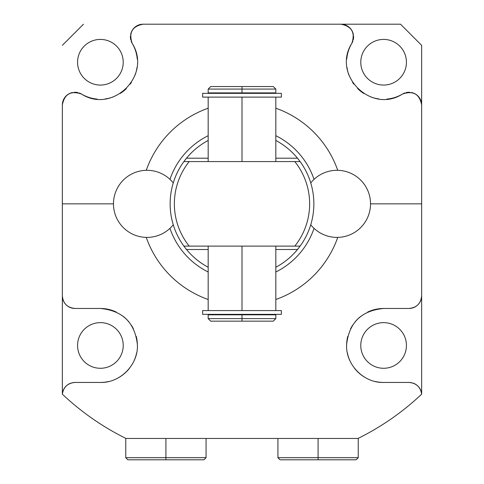 <?xml version="1.0" encoding="UTF-8"?>
<svg xmlns="http://www.w3.org/2000/svg" width="484" height="484" viewBox="0 0 484 484"><rect width="100%" height="100%" fill="white"/><g stroke="black" fill="none" stroke-linecap="round" stroke-linejoin="round"><path stroke-width="0.73" d="M358.009 438.456A261.717 261.717 0 0 0 421.649 394.176A261.717 261.717 0 0 1 358.009 438.456L125.991 438.456A261.717 261.717 0 0 1 62.351 394.176A261.717 261.717 0 0 0 125.991 438.456L358.009 438.456M146.259 170.308A101.452 101.452 0 0 1 208.18 108.204A101.452 101.452 0 0 0 146.259 170.308M275.82 108.204A101.452 101.452 0 0 1 337.741 170.308A101.452 101.452 0 0 0 275.82 108.204M337.741 237.396A101.452 101.452 0 0 1 275.82 299.499A101.452 101.452 0 0 0 337.741 237.396M208.18 299.499A101.452 101.452 0 0 1 146.259 237.396A101.452 101.452 0 0 0 208.18 299.499M70.368 93.158A12.681 12.681 0 0 0 62.351 104.949L62.351 394.176C63.525 386.982 67.736 383.074 74.996 382.445L100.394 382.445C120.341 383.134 138.569 364.367 137.371 344.535C134.879 322.616 122.549 310.595 100.394 308.471L75.032 308.471C67.288 307.685 63.059 303.462 62.351 295.791L62.351 203.849L113.474 203.849L62.351 203.849L62.351 104.949C64.439 94.047 70.821 90.411 81.506 94.047C112.712 114.218 152.363 75.141 132.192 43.354C128.562 32.676 132.192 26.287 143.095 24.2L340.905 24.2C351.808 26.287 355.438 32.676 351.808 43.354C331.637 75.141 371.288 114.218 402.494 94.047C413.179 90.411 419.561 94.047 421.649 104.949L421.649 203.849L370.526 203.849L421.649 203.849L421.649 295.791C420.941 303.462 416.712 307.685 408.968 308.471L383.606 308.471C361.451 310.595 349.121 322.616 346.629 344.535C345.431 364.367 363.659 383.134 383.606 382.445L409.004 382.445C416.264 383.074 420.475 386.982 421.649 394.176L421.649 45.333L400.516 24.2L143.095 24.2A12.681 12.681 0 0 0 131.303 32.216M352.903 40.989A12.681 12.681 0 0 1 351.808 43.354C355.438 32.676 351.808 26.287 340.905 24.2L400.516 24.2L421.649 45.333L421.649 104.949C419.561 94.047 413.179 90.411 402.494 94.047A12.681 12.681 0 0 1 404.86 92.952M62.351 45.333L83.484 24.2L62.351 45.333M406.433 62.242A22.827 22.827 0 0 0 383.606 39.416A22.827 22.827 0 0 0 360.78 62.242A22.827 22.827 0 0 0 383.606 85.069A22.827 22.827 0 0 0 406.433 62.242A22.827 22.827 0 0 1 383.606 85.069A22.827 22.827 0 0 1 360.78 62.242A22.827 22.827 0 0 1 383.606 39.416A22.827 22.827 0 0 1 406.433 62.242M123.22 62.242A22.827 22.827 0 0 0 100.394 39.416A22.827 22.827 0 0 0 77.567 62.242A22.827 22.827 0 0 0 100.394 85.069A22.827 22.827 0 0 0 123.22 62.242A22.827 22.827 0 0 0 100.394 39.416A22.827 22.827 0 0 0 77.567 62.242A22.827 22.827 0 0 0 100.394 85.069A22.827 22.827 0 0 0 123.22 62.242M123.22 345.455A22.827 22.827 0 0 0 100.394 322.634A22.827 22.827 0 0 0 77.567 345.455A22.827 22.827 0 0 0 100.394 368.282A22.827 22.827 0 0 0 123.22 345.455A22.827 22.827 0 0 0 100.394 322.634A22.827 22.827 0 0 0 77.567 345.455A22.827 22.827 0 0 0 100.394 368.282A22.827 22.827 0 0 0 123.22 345.455M406.433 345.455A22.827 22.827 0 0 0 383.606 322.634A22.827 22.827 0 0 0 360.78 345.455A22.827 22.827 0 0 0 383.606 368.282A22.827 22.827 0 0 0 406.433 345.455A22.827 22.827 0 0 1 383.606 368.282A22.827 22.827 0 0 1 360.78 345.455A22.827 22.827 0 0 1 383.606 322.634A22.827 22.827 0 0 1 406.433 345.455M420.868 390.649A12.681 12.681 0 0 1 421.649 394.176L421.649 295.791A12.681 12.681 0 0 1 419.961 302.113A12.681 12.681 0 0 0 421.649 295.791C420.941 303.462 416.712 307.685 408.968 308.471A12.681 12.681 0 0 0 412.259 308.036A12.681 12.681 0 0 1 408.968 308.471L383.606 308.471A36.99 36.99 0 0 0 367.64 312.095A36.99 36.99 0 0 1 383.606 308.471C361.451 310.595 349.121 322.616 346.629 344.535C345.431 364.367 363.659 383.134 383.606 382.445A36.99 36.99 0 0 1 375.312 381.501A36.99 36.99 0 0 0 383.606 382.445L409.004 382.445A12.681 12.681 0 0 1 411.321 382.656M419.779 302.421A12.681 12.681 0 0 1 415.629 306.578A12.681 12.681 0 0 0 419.779 302.421M415.357 306.747A12.681 12.681 0 0 1 412.289 308.03A12.681 12.681 0 0 0 415.357 306.747M360.737 316.391A36.99 36.99 0 0 0 354.978 322.035A36.99 36.99 0 0 1 360.737 316.391M352.642 325.23A36.99 36.99 0 0 0 350.585 328.799A36.99 36.99 0 0 1 352.642 325.23M347.748 336.404A36.99 36.99 0 0 0 346.629 344.535A36.99 36.99 0 0 1 347.748 336.404M347.361 352.836A36.99 36.99 0 0 0 349.962 360.816A36.99 36.99 0 0 1 347.361 352.836M354.33 368.064A36.99 36.99 0 0 0 367.429 378.718A36.99 36.99 0 0 1 354.33 368.064M412.725 383.001A12.681 12.681 0 0 1 416.137 384.641M416.246 384.713A12.681 12.681 0 0 1 420.814 390.503M386.873 99.087A36.99 36.99 0 0 0 402.494 94.047C371.288 114.218 331.637 75.141 351.808 43.354A36.99 36.99 0 0 0 346.756 59.09M346.974 67.33A36.99 36.99 0 0 0 348.964 75.208M352.576 82.371A36.99 36.99 0 0 0 353.816 84.162M357.597 88.542A36.99 36.99 0 0 0 363.799 93.479M370.932 96.994A36.99 36.99 0 0 0 378.73 98.905M406.094 92.595A12.681 12.681 0 0 1 409.93 92.305M411.448 92.511A12.681 12.681 0 0 1 413.276 93.019M413.632 93.158A12.681 12.681 0 0 1 421.649 104.949M340.905 24.2A12.681 12.681 0 0 1 352.697 32.216M352.83 32.573A12.681 12.681 0 0 1 353.338 34.4M353.55 35.919A12.681 12.681 0 0 1 353.253 39.755M421.649 394.176C420.475 386.982 416.264 383.074 409.004 382.445M131.097 40.989A12.681 12.681 0 0 0 132.192 43.354A36.99 36.99 0 0 1 137.244 59.09M137.026 67.33A36.99 36.99 0 0 1 135.036 75.208M131.424 82.371A36.99 36.99 0 0 1 130.184 84.162M126.403 88.542A36.99 36.99 0 0 1 120.201 93.479M113.068 96.994A36.99 36.99 0 0 1 105.27 98.905M97.127 99.087A36.99 36.99 0 0 1 81.506 94.047A12.681 12.681 0 0 0 79.14 92.952M77.906 92.595A12.681 12.681 0 0 0 74.07 92.305M72.552 92.511A12.681 12.681 0 0 0 70.725 93.019M131.17 32.573A12.681 12.681 0 0 0 130.662 34.4M130.45 35.919A12.681 12.681 0 0 0 130.747 39.755M63.132 390.649A12.681 12.681 0 0 0 62.351 394.176L62.351 295.791A12.681 12.681 0 0 0 64.039 302.113A12.681 12.681 0 0 1 62.351 295.791C63.059 303.462 67.288 307.685 75.032 308.471A12.681 12.681 0 0 1 71.741 308.036A12.681 12.681 0 0 0 75.032 308.471L100.394 308.471A36.99 36.99 0 0 1 116.36 312.095A36.99 36.99 0 0 0 100.394 308.471C122.549 310.595 134.879 322.616 137.371 344.535C138.569 364.367 120.341 383.134 100.394 382.445A36.99 36.99 0 0 0 108.688 381.501A36.99 36.99 0 0 1 100.394 382.445L74.996 382.445A12.681 12.681 0 0 0 72.679 382.656M64.221 302.421A12.681 12.681 0 0 0 68.371 306.578A12.681 12.681 0 0 1 64.221 302.421M68.643 306.747A12.681 12.681 0 0 0 71.711 308.03A12.681 12.681 0 0 1 68.643 306.747M123.263 316.391A36.99 36.99 0 0 1 129.022 322.035A36.99 36.99 0 0 0 123.263 316.391M131.358 325.23A36.99 36.99 0 0 1 133.415 328.799A36.99 36.99 0 0 0 131.358 325.23M136.252 336.404A36.99 36.99 0 0 1 137.371 344.535A36.99 36.99 0 0 0 136.252 336.404M136.639 352.836A36.99 36.99 0 0 1 134.038 360.816A36.99 36.99 0 0 0 136.639 352.836M129.67 368.064A36.99 36.99 0 0 1 116.571 378.718A36.99 36.99 0 0 0 129.67 368.064M71.275 383.001A12.681 12.681 0 0 0 67.863 384.641M67.754 384.713A12.681 12.681 0 0 0 63.186 390.503M62.351 104.949C64.439 94.047 70.821 90.411 81.506 94.047C112.712 114.218 152.363 75.141 132.192 43.354C128.562 32.676 132.192 26.287 143.095 24.2M74.996 382.445C67.736 383.074 63.525 386.982 62.351 394.176M314.037 179.358A76.085 76.085 0 0 0 275.82 135.689A76.085 76.085 0 0 1 314.037 179.358M208.18 135.689A76.085 76.085 0 0 0 169.963 179.358A76.085 76.085 0 0 1 208.18 135.689M183.999 161.426A71.862 71.862 0 0 1 184.337 160.966M184.888 160.234A71.862 71.862 0 0 1 208.18 140.445A71.862 71.862 0 0 0 186.503 158.195L183.89 161.577A71.862 71.862 0 0 0 170.138 203.849A71.862 71.862 0 0 1 183.89 161.577L189.202 161.577A67.633 67.633 0 0 0 189.202 246.12L183.89 246.12A71.862 71.862 0 0 1 170.138 203.849A71.862 71.862 0 0 0 183.89 246.12L186.503 249.502A71.862 71.862 0 0 0 208.18 267.259A71.862 71.862 0 0 1 184.876 247.451M299.13 247.445A71.862 71.862 0 0 1 275.82 267.259A71.862 71.862 0 0 0 297.497 249.502L300.11 246.12A71.862 71.862 0 0 0 313.862 203.849A71.862 71.862 0 0 1 300.11 246.12L294.798 246.12A67.633 67.633 0 0 0 294.798 161.577L300.11 161.577A71.862 71.862 0 0 1 313.862 203.849A71.862 71.862 0 0 0 300.11 161.577L297.497 158.195A71.862 71.862 0 0 0 275.82 140.445A71.862 71.862 0 0 1 299.13 160.258M299.669 160.978A71.862 71.862 0 0 1 300.001 161.426M275.82 140.445A71.862 71.862 0 0 1 297.497 158.195L300.11 161.577L189.202 161.577A67.633 67.633 0 0 0 189.202 246.12L294.798 246.12A67.633 67.633 0 0 0 294.798 161.577L183.89 161.577L186.503 158.195A71.862 71.862 0 0 1 208.18 140.445M169.963 228.339A76.085 76.085 0 0 0 208.18 272.008A76.085 76.085 0 0 1 169.963 228.339M275.82 272.008A76.085 76.085 0 0 0 314.037 228.339A76.085 76.085 0 0 1 275.82 272.008M170.144 204.877L170.174 206.093M310.71 224.891L310.746 224.776A33.553 33.553 0 0 0 370.526 203.849A33.553 33.553 0 0 0 310.746 182.922A33.553 33.553 0 0 1 370.526 203.849A33.553 33.553 0 0 1 310.746 224.776M300.001 246.271A71.862 71.862 0 0 1 299.56 246.87M184.331 246.725A71.862 71.862 0 0 1 183.999 246.271M297.497 158.195L275.82 158.195L297.497 158.195M208.18 158.195L186.503 158.195L208.18 158.195M186.503 249.502L208.18 249.502L186.503 249.502A71.862 71.862 0 0 0 208.18 267.259M275.82 267.259A71.862 71.862 0 0 0 297.497 249.502L275.82 249.502L297.497 249.502L300.11 246.12L183.89 246.12M242 314.812L242 314.346L242 314.812L275.82 314.812L275.82 318.617L242 318.617L242 314.812L242 318.617L275.82 318.617L273.279 321.152L242 321.152L242 318.617L208.18 318.617L242 318.617L242 321.152L210.721 321.152L242 321.152L210.721 321.152L208.18 318.617L208.18 314.812L242 314.812L208.223 314.812L210.437 314.812L210.437 314.346M242 86.551L210.721 86.551L273.279 86.551L275.82 89.086L242 89.086L242 86.551L242 89.086L275.82 89.086L275.82 92.892L242 92.892L242 89.086L208.18 89.086L242 89.086L242 92.892L208.18 92.892L208.18 89.086L210.721 86.551L242 86.551M210.437 93.358L210.437 92.892L208.223 92.892L242 92.892L242 93.358L242 92.892M242 310.583L242 246.12L242 310.583M242 161.577L242 97.115L242 161.577M275.82 246.12L275.82 310.583L202.705 310.583L208.18 310.583L208.18 246.12M274.761 314.346L209.239 314.346M202.621 310.583L281.379 310.583L281.379 314.346L202.621 314.346L202.621 310.583M275.82 161.577L275.82 97.115L202.705 97.115L208.18 97.115L208.18 161.577M274.761 93.358L209.239 93.358M281.379 97.115L202.621 97.115L202.621 93.358L281.379 93.358L281.379 97.115M173.169 224.503L172.873 223.487M172.74 223.003L172.57 222.374M172.504 222.126L171.62 218.369M171.542 217.982L171.251 216.445M170.362 209.512L170.283 208.386M332.883 459.8L356.133 459.8L318.085 459.8L318.085 457.689L358.245 457.689L318.085 457.689L318.085 438.456L318.085 457.689L277.931 457.689L318.085 457.689L318.085 459.8L280.042 459.8L277.931 457.689L277.931 438.456M358.245 438.341L358.245 457.689L356.133 459.8L318.085 459.8M165.915 457.689L165.915 438.456L165.915 457.689L206.069 457.689L125.755 457.689L165.915 457.689L165.915 459.8L165.915 457.689M206.069 438.456L206.069 457.689L203.958 459.8L127.867 459.8L125.755 457.689L125.755 438.341M151.117 459.8L165.915 459.8M173.254 182.922A33.553 33.553 0 0 0 113.474 203.849A33.553 33.553 0 0 0 173.254 224.776A33.553 33.553 0 0 1 113.474 203.849A33.553 33.553 0 0 1 173.254 182.922M273.563 314.346L273.563 314.812M273.563 92.892L273.563 93.358"/></g></svg>
